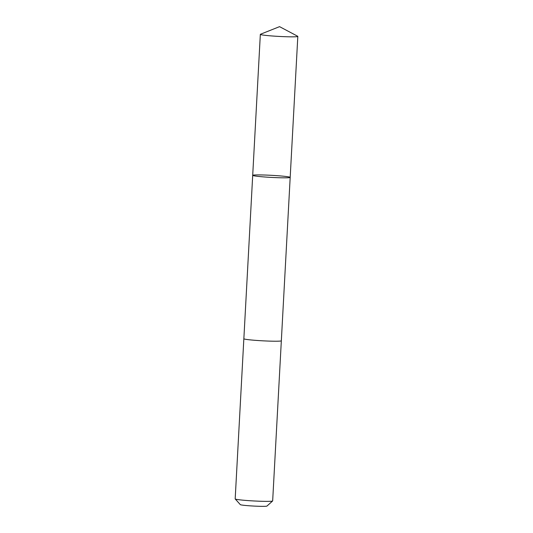 <?xml version="1.0" encoding="UTF-8"?>
<svg xmlns="http://www.w3.org/2000/svg" width="533" height="533" viewBox="0 0 533 533"><rect width="100%" height="100%" fill="white"/><g stroke="black" fill="none" stroke-linecap="round" stroke-linejoin="round"><path stroke-width="0.8" d="M281.337 340.754A18.768 1.046 -176.9 0 1 281.337 340.774A18.768 1.046 -176.9 0 1 270.464 341.14A18.768 1.046 -176.9 0 1 250.51 339.907A18.768 1.046 -176.9 0 1 243.854 338.748L252.702 175.35A18.768 1.046 3.1 0 0 259.358 176.516A18.768 1.046 3.1 0 0 279.319 177.742A18.768 1.046 3.1 0 0 290.185 177.382A18.768 1.046 3.1 0 0 271.497 175.324A18.768 1.046 3.1 0 0 252.702 175.35A18.768 1.046 3.1 0 0 259.358 176.516A18.768 1.046 3.1 0 0 279.319 177.742A18.768 1.046 3.1 0 0 290.185 177.382L297.82 36.391A18.768 1.046 -176.9 0 1 286.954 36.757A18.768 1.046 -176.9 0 1 266.993 35.524A18.768 1.046 -176.9 0 1 260.337 34.359A18.768 1.046 -176.9 0 1 260.477 34.245L279.552 26.65L297.694 36.257A18.768 1.046 -176.9 0 1 297.82 36.391M290.185 177.382L281.337 340.774A18.768 1.046 -176.9 0 1 262.536 340.807A18.768 1.046 -176.9 0 1 243.847 338.748A18.768 1.046 -176.9 0 1 243.854 338.728M281.337 340.774L272.663 500.927A18.768 1.046 -176.9 0 1 272.63 500.98A18.768 1.046 -176.9 0 1 253.861 500.96A18.768 1.046 -176.9 0 1 235.206 498.955A18.768 1.046 -176.9 0 1 235.18 498.895L243.847 338.748M272.63 500.98L266.94 506.077A13.352 0.746 -176.9 0 1 253.588 506.057A13.352 0.746 -176.9 0 1 240.316 504.631L235.206 498.955M252.702 175.35L260.337 34.359"/></g></svg>
